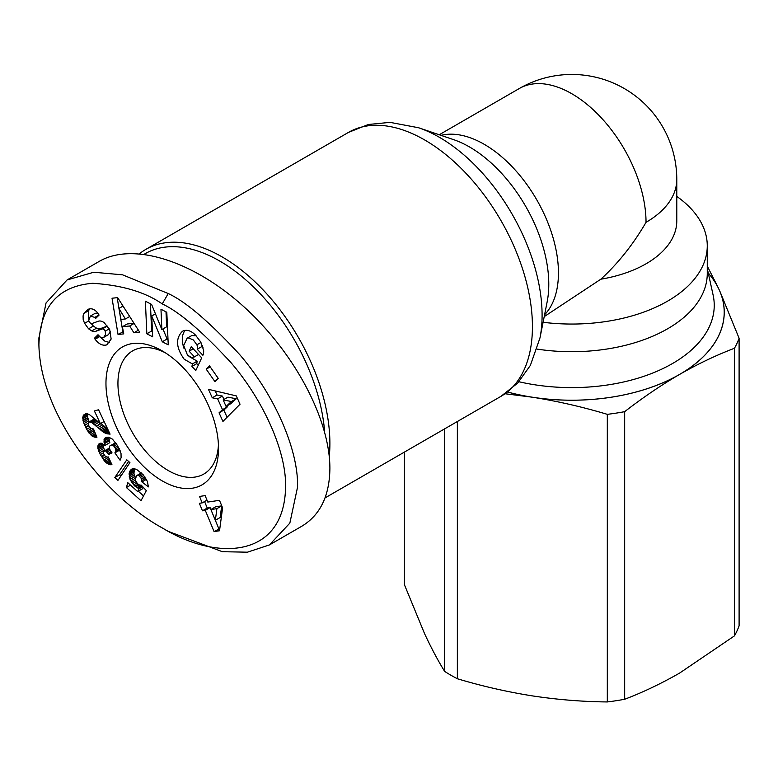 <?xml version="1.0" encoding="UTF-8"?>
<svg xmlns="http://www.w3.org/2000/svg" width="778" height="778" viewBox="0 0 778 778"><rect width="100%" height="100%" fill="white"/><g stroke="black" fill="none" stroke-linecap="round" stroke-linejoin="round"><path stroke-width="1.17" d="M329.279 456.501A152.42 88.002 -120 0 0 222.119 256.896A152.42 88.002 -120 0 0 145.914 249.339A152.42 88.002 -120 0 0 139.525 253.706M144.261 254.221A149.026 86.047 60 0 1 219.727 261.038A149.026 86.047 60 0 1 324.64 431.858M269.402 544.94L301.738 526.268C320.186 515.143 329.571 495.868 329.891 468.453C329.95 419.07 293.987 351.724 243.232 306.162C192.516 260.533 132.824 241.909 99.39 261.301L67.054 279.963L93.759 272.232L122.593 274.838L168.233 293.539C185.767 301.65 209.574 321.995 239.663 354.564C273.885 394.193 298.596 449.149 297.556 487.116L289.844 523.127L269.402 544.94L247.404 552.195L222.352 551.699L168.233 531.364L162.242 527.912C106.722 497.638 40.203 416.979 38.9 344.673C40.184 306.61 58.107 286.148 92.67 283.299C121.874 285.147 145.068 292.013 162.242 303.906C179.164 311.774 202.047 331.311 230.881 362.529C263.363 400.203 286.246 451.279 285.584 486.25C284.884 557.777 217.976 561.94 162.242 527.912M38.9 338.138L46.038 302.953L67.064 279.963M162.242 350.917A79.599 45.951 -120 0 0 105.964 383.418A79.599 45.951 -120 0 0 162.242 480.901A79.599 45.951 -120 0 0 218.521 448.4A79.599 45.951 -120 0 0 162.242 350.917L162.242 350.917M114.891 452.854L115.873 450.744L115.591 448.809L113.958 446.164L111.672 444.987L109.62 446.086L109.27 447.399L110.204 450.365L112.042 452.874L108.648 454.469L106.012 451.201L104.855 450.812L103.464 451.853L103.727 453.944L105.225 456.229L106.985 457.133L108.366 456.949L111.974 464.777L108.55 464.213L105.808 462.327L100.313 454.615L97.94 448.643L98.028 445.191L99.292 443.528L101.305 443.217L105.011 445.424L104.009 439.813L106.401 437.255L108.939 437.265L112.489 439.181L117.536 445.599L121.028 453.535L121.096 457.707L120.094 460.255L114.891 452.854L119.676 450.092L120.182 450.802M141.946 481.932L141.538 478.733L138.601 475.377L136.617 475.63L135.469 478.791L135.751 481.008L137.512 483.731L139.593 485.073L141.275 485.151L146.313 490.646L141.003 500.711L126.396 487.534L127.777 482.652L137.667 491.579L139.136 488.749L133.631 484.889L130.004 479.219L129.129 473.481L129.761 471.254L131.579 469.192L133.495 468.599L136.51 469.348L143.201 474.794L147.402 481.426L148.374 486.892L141.946 481.932L146.458 479.336M219.522 530.761L214.076 531.578L205.295 510.378L202.465 510.796L199.363 503.317L202.192 502.899L199.518 496.442L205.12 495.605L207.794 502.063L219.474 500.322L222.596 507.84L219.522 530.761M114.794 477.546L126.804 459.817L129.926 462.628L117.945 480.386L114.794 477.546L119.579 474.784L120.911 475.98M83.557 415.024L86.29 413.672L89.246 414.441L100.381 423.65L94.391 410.959L98.563 409.753L110.077 434.134L106.742 433.716L103.688 432.315L92.164 422.872L89.295 421.871L88.303 423.261L88.887 425.926L90.705 428.27L93.516 428.989L96.939 437.246L94.517 437.1L91.561 435.748L86.601 429.388L83.042 420.762L83.052 415.987L85.765 413.75M206.209 369.161L209.515 365.893L218.219 378.341L214.923 381.609L206.209 369.161L210.186 366.866M212.268 397.801L208.446 389.331L236.269 395.885L240.032 404.22L222.926 421.433L219.046 412.836L222.518 409.675L217.636 398.842L212.268 397.801L217.052 395.029L222.43 396.08L223.947 399.454M123.751 333.879L118.042 334.482L112.032 298.227L117.653 297.634L139.69 332.187L133.894 332.799L129.702 325.982L122.399 326.75L123.751 333.879M202.883 355.283L197.233 349.215A5.349 3.093 -120 0 0 197.534 347.678A5.349 3.093 -120 0 0 196.863 344.81L193.362 339.947L188.607 337.963L187.109 338.255L183.676 345.481L187.469 355.089L191.709 357.686L194.422 356.82L189.142 351.189L191.242 346.687L201.697 357.841L195.784 370.523L191.942 366.428L192.39 363.929L184.201 359.232C176.013 347.727 175.42 338.411 182.412 331.292C186.555 329.24 190.902 330.494 195.463 335.065L200.724 341.98L203.603 350.256A13.197 7.624 60 0 1 203.661 351.442A13.197 7.624 60 0 1 203.019 354.982L202.883 355.283M88.235 309.265C91.308 308.088 94.284 309.099 97.143 312.309L99.088 315.061L95.577 318.523L94.799 317.405L90.413 316.043L88.76 320.293A2.859 1.644 -120 0 0 92.008 323.512L98.417 321.217A10.707 6.175 60 0 1 104.252 322.724L109.727 329.716L111.147 339.052L106.79 344.878C102.754 345.996 98.884 344.168 95.188 339.373L94.42 338.265L98.009 334.735L100.77 337.545L104.038 337.137L105.614 334.268L105.195 331.195A2.859 1.644 -120 0 0 102.249 328.977L95.713 331.321A10.707 6.175 60 0 1 91.755 330.942L88.575 328.812L84.569 323.337L83.188 319.515L83.071 315.936L83.83 313.437L88.235 309.265M161.873 329.571L160.968 309.245L166.803 312.26L168.243 344.849L162.281 341.775L151.739 315.956L152.663 336.806L146.838 333.791L145.389 301.203L151.593 304.402L161.873 329.571L166.667 326.809L165.996 311.852M100.654 337.487L104.933 341.221L109.513 342.495M83.83 313.437L88.614 310.665L88.702 319.175M89.742 308.827L88.614 310.665M187.138 338.245L191.923 335.474L196.241 335.892M194.422 356.82L198.371 354.564M188.947 356.412L197.184 361.157L196.737 363.666L198.234 365.261M192.39 363.929L197.184 361.157M218.443 444.802A71.129 41.069 60 0 1 203.797 474.055A71.129 41.069 60 0 1 168.233 470.525A71.129 41.069 60 0 1 121.767 407.847A71.129 41.069 60 0 1 132.668 350.849A71.129 41.069 60 0 1 165.325 352.794M115.572 451.794L119.608 449.47M105.176 437.878L105.837 437.508M104.476 438.646L107.063 437.148M104.048 439.619L108.298 437.168M104.009 439.813L108.55 437.187M108.784 437.236L109.795 442.663L105.011 445.424M103.882 441.107L108.677 438.345M104.058 442.604L108.852 439.842M104.34 443.674L109.134 440.912M98.495 444.248L100.333 443.188M98.028 445.191L101.403 443.246M97.795 446.368L102.472 443.664M102.589 443.723L104.553 450.754M97.814 447.797L102.599 445.035M97.94 448.643L102.735 445.872M98.261 449.908L103.046 447.146M98.757 451.337L103.542 448.566M99.458 452.903L104.242 450.141M100.313 454.615L103.464 452.796M101.364 456.453L104.174 454.838M101.655 456.949L104.515 455.305M102.715 458.602L105.905 456.754M103.775 460.051L108.521 457.308M104.787 461.286L109.192 458.748M105.808 462.327L109.786 460.031M106.81 463.163L110.301 461.15M107.403 463.581L110.573 461.753M108.55 464.213L111.05 462.774M109.698 464.612L111.439 463.61M110.836 464.816L111.75 464.291M104.096 451.016L109.387 448.118M104.855 450.812L109.397 448.196M106.012 451.201L109.63 449.11M107.072 452.057L110.155 450.277M108.093 453.428L111.089 451.697M108.648 454.469L111.838 452.621M111.672 444.987L115.64 442.701M112.752 445.269L116.097 443.334M112.791 445.288L116.117 443.372M113.958 446.164L116.856 444.491M114.959 447.486L117.711 445.901M115.591 448.809L118.431 447.165M115.873 450.248L119.083 448.4M115.873 450.744L119.287 448.78M141.956 480.444L145.807 478.217M131.015 469.601L132.338 468.833M130.305 470.35L133.281 468.638M129.761 471.254L134.254 468.657M134.477 468.677L133.952 473.442L135.576 478.178M129.362 472.324L134.147 469.552M129.129 473.481L133.923 470.709M129.051 474.813L133.835 472.042M129.167 476.204L133.952 473.442M129.488 477.692L134.283 474.92M130.004 479.219L134.788 476.457M130.091 479.442L134.886 476.681M130.762 480.901L135.557 478.139M131.589 482.311L135.518 480.036M132.532 483.624L136.043 481.601M133.631 484.889L136.909 482.992M134.837 486.085L138.095 484.208M135.664 486.785L139.038 484.84M136.899 487.641L141.197 485.161M137.901 488.195L141.936 485.871M139.136 488.749L142.695 486.697M143.249 487.3L142.462 488.817L137.667 491.579M126.396 487.534L130.529 485.141M138.319 491.2L143.531 495.907M136.617 475.63L141.314 472.917M137.366 475.222L141.333 472.936M137.502 475.212L141.382 472.975M138.601 475.377L141.907 473.471M139.768 476.165L142.821 474.405M140.74 477.254L143.804 475.484M141.538 478.733L144.854 476.826M141.635 479.015L145.029 477.06M214.076 531.578L219.804 528.67M205.11 495.615L206.987 500.128L202.192 502.899M204.556 501.528L207.249 508.034L210.079 507.606L218.871 528.807M202.465 510.796L207.249 508.034M205.295 510.378L210.079 507.606M221.701 505.875L220.145 517.516L215.35 520.288L216.906 508.647L221.701 505.875L215.691 506.77L210.896 509.541L215.35 520.288M216.906 508.647L210.896 509.541M128.613 461.451L119.579 474.784M83.052 415.987L86.961 413.74M83.003 416.191L87.214 413.76M87.7 413.877L87.739 417.533L89.198 421.948M82.76 417.387L87.544 414.625M82.74 418.759L87.525 415.997M82.945 420.295L87.739 417.533M83.042 420.762L87.836 417.99M83.431 422.104L88.215 419.342M83.956 423.592L88.75 420.83M84.646 425.303L88.332 423.174M85.483 427.141L88.663 425.313M85.697 427.599L88.838 425.79M86.601 429.388L89.888 427.482M87.486 430.934L91.434 428.659M92.786 428.989L94.391 431.109M88.342 432.286L93.127 429.524M89.159 433.385L93.944 430.623M89.256 433.502L94.041 430.74M90.404 434.746L94.838 432.179M91.561 435.748L95.393 433.531M92.728 436.468L95.859 434.659M93.438 436.779L96.102 435.242M94.517 437.1L96.423 436.001M95.684 437.255L96.696 436.672M89.295 421.871L94.08 419.099L95.461 419.323M90.131 421.861L94.926 419.099M91.396 422.386L95.927 419.77M92.164 422.872L96.53 420.353M93.214 423.699L97.483 421.238M94.517 424.798L98.757 422.347M100.829 423.388L107.656 429.009M96.112 426.218L100.897 423.456M96.248 426.363L101.043 423.602M97.736 427.696L102.531 424.934M99.127 428.892L103.921 426.13M100.42 429.971L105.215 427.21M101.617 430.895L106.401 428.133M102.706 431.664L107.49 428.902M103.688 432.315L108.035 429.806M104.592 432.811L108.414 430.604M105.545 433.268L108.784 431.391M106.742 433.716L109.212 432.296M107.909 434.017L109.572 433.054M109.027 434.163L109.863 433.677M100.381 423.65L104.106 421.491M215.205 390.926L217.052 395.029M217.636 398.842L222.43 396.08M226.884 405.96L227.312 406.904L223.84 410.074L227.079 417.251M222.518 409.675L227.312 406.904M219.046 412.836L223.84 410.074M236.23 398.764L230.872 403.646L226.087 406.417L231.436 401.526L236.23 398.764L227.944 397.15L223.16 399.911L226.087 406.417M231.436 401.526L223.16 399.911M118.042 334.482L123.332 331.661M122.399 326.75L127.193 323.988L133.991 323.269M129.702 325.982L134.108 323.434M133.894 332.799L138.416 330.193M117.186 297.682L118.966 308.419M119.287 310.315L122.836 331.72M118.927 308.448L121.008 319.437L125.394 318.97L118.927 308.448L123.031 306.075M125.394 318.97L129.673 316.5M202.299 345.451A5.349 3.093 60 0 1 202.027 346.453L197.233 349.215L202.017 346.473L202.97 347.494M185.028 330.378C181.741 334.948 181.41 340.968 184.036 348.447M191.942 366.428L196.737 363.666M189.142 351.189L193.236 348.816M88.575 328.812L93.36 326.05L96.54 328.17A10.707 6.175 -120 0 0 100.498 328.559L107.043 326.215A2.859 1.644 60 0 1 107.432 326.147M91.201 323.502L93.36 326.05M110.418 331.457L108.463 334.608M94.42 338.265L98.738 335.775M90.413 316.043L95.208 313.281L97.785 313.145M150.417 303.799L151.632 331.029L152.43 331.438M146.838 333.791L151.632 331.029M151.739 315.956L155.435 313.816M162.962 328.948L167.076 339.004L168.009 339.49M162.281 341.775L167.076 339.004M537.141 349.108A135.479 78.218 0 0 0 707.27 273.486L707.27 245.829A135.479 78.218 0 0 0 676.782 196.396M708.262 273.02A152.42 88.002 180 0 1 719.008 289.426L718.104 287.49A152.459 88.021 0 0 0 708.243 272.952M707.27 266.095L718.036 287.345M457.357 421.52L457.357 678.747C482.02 686.147 507.013 691.856 532.337 695.882C557.661 699.694 582.654 701.717 607.317 701.941L607.317 414.343C582.362 406.865 557.369 401.156 532.337 397.208L505.107 393.756M457.357 678.747A171.043 98.748 180 0 1 450.841 675.178A171.043 98.748 180 0 1 444.656 671.414L444.656 428.853M734.451 348.272A171.043 98.748 0 0 0 739.1 338.255L739.1 625.862A171.043 98.748 180 0 1 734.451 635.879L734.451 348.272C716.178 355.215 697.885 363.929 679.564 374.432A152.42 88.002 180 0 1 532.337 397.208A152.42 88.002 180 0 1 507.587 392.015M607.317 414.343A171.043 98.748 0 0 0 624.676 411.659L624.676 699.257A171.043 98.748 180 0 1 607.317 701.941M507.557 392.034A152.459 88.021 0 0 0 528.972 396.683L535.702 397.723A152.459 88.021 0 0 0 677.103 375.852L682.024 373.012A152.459 88.021 0 0 0 719.913 291.371L719.008 289.426A152.42 88.002 180 0 1 679.564 374.432C661.242 385.091 642.939 397.5 624.676 411.659M404.472 452.057L404.472 584.832L424.564 633.652C431.352 648.171 438.043 660.755 444.656 671.414M624.676 699.257C642.725 692.42 661.018 683.706 679.564 673.106L734.451 635.879M719.971 291.517L739.1 338.255M719.913 291.371L718.104 287.49M544.221 316.617L600.84 279.195C618.14 263.334 633.214 244.38 646.032 222.323A105.001 60.616 0 0 0 676.782 179.465A105.001 105.001 0 0 0 519.286 88.527L439.22 134.759M600.84 279.195A105.001 60.616 0 0 0 676.782 220.942L676.782 179.465M543.093 322.277A135.479 78.218 0 0 0 707.27 245.829M145.914 249.339L348.447 132.406A152.42 88.002 60 0 1 424.662 139.952A152.42 88.002 60 0 1 524.226 274.264A152.42 88.002 60 0 1 500.867 396.401L325.039 497.91M168.233 293.539L162.242 303.906M196.863 344.81L200.967 342.446M84.569 323.337L88.887 320.837M91.755 330.942L96.54 328.17M95.713 331.321L100.498 328.559M102.249 328.977L107.043 326.215M105.195 331.195L109.241 328.861M95.111 339.247L99.506 336.709M94.799 317.405L99.02 314.973M418.642 127.767L453.506 139.612A112.129 64.739 60 0 1 469.504 146.954A112.129 64.739 60 0 1 547.158 301.806L539.981 337.934A145.282 83.878 -120 0 0 439.366 137.288A145.282 83.878 -120 0 0 418.642 127.767L390.041 122.36L368.402 124.49L348.447 132.406M544.581 314.769A105.001 60.626 -120 0 0 550.231 228.946A105.001 60.626 -120 0 0 484.208 144.3A105.001 60.626 -120 0 0 441 135.362M646.032 222.323A105.001 60.626 -120 0 0 571.781 93.73A105.001 60.626 -120 0 0 519.286 88.527M707.27 268.527L713.095 294.979A142.452 82.244 180 0 1 518.945 381.745M38.9 344.673L38.9 337.759M198.76 354.36L193.965 357.131M187.109 338.255L191.903 335.493M103.678 337.38L108.463 334.618M539.981 337.934L530.353 365.427L517.701 383.087L500.867 396.401"/></g></svg>
